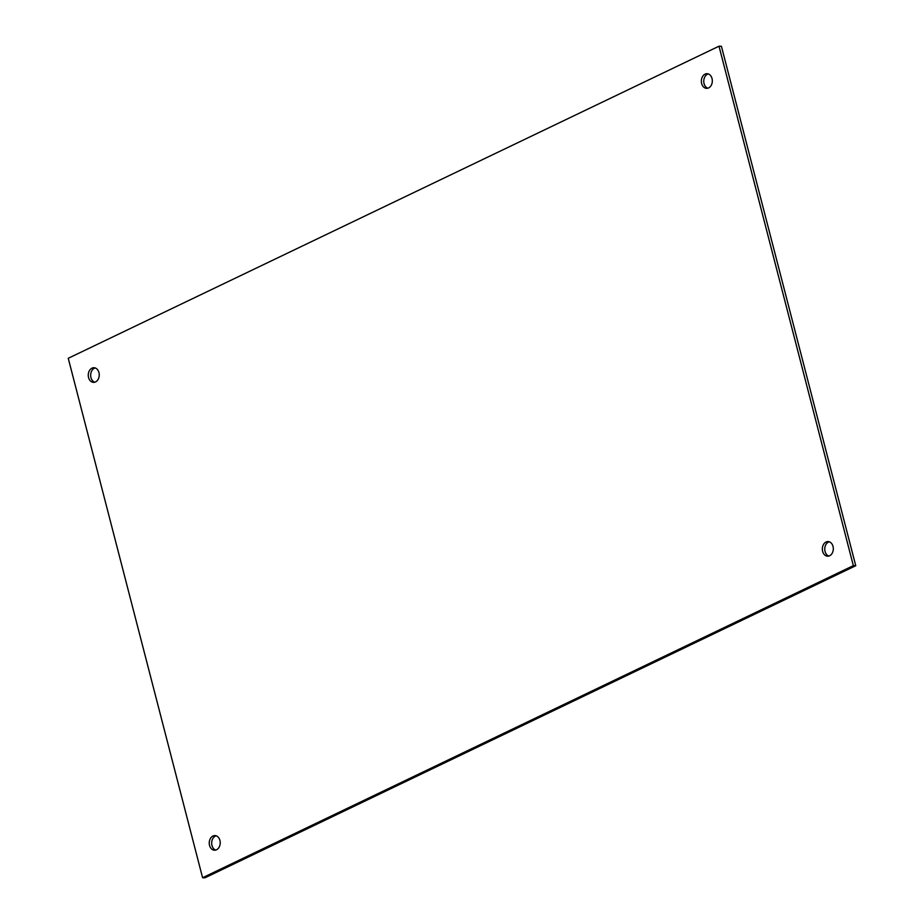 <?xml version="1.0" encoding="UTF-8"?>
<svg xmlns="http://www.w3.org/2000/svg" width="924" height="924" viewBox="0 0 924 924"><rect width="100%" height="100%" fill="white"/><g stroke="black" fill="none" stroke-linecap="round" stroke-linejoin="round"><path stroke-width="1.39" d="M219.935 840.401A7.323 5.486 91.7 0 1 214.53 850.207A7.323 5.486 91.7 0 1 209.251 842.734A7.323 5.486 91.7 0 1 214.969 835.585A7.323 5.486 91.7 0 1 219.935 840.401M216.17 835.793A7.323 5.486 -88.3 0 0 211.677 842.804A7.323 5.486 -88.3 0 0 215.742 850.068M833.021 546.384A7.323 5.486 91.7 0 1 827.615 556.202A7.323 5.486 91.7 0 1 822.348 548.717A7.323 5.486 91.7 0 1 828.054 541.568A7.323 5.486 91.7 0 1 833.021 546.384M829.255 541.776A7.323 5.486 -88.3 0 0 824.762 548.787A7.323 5.486 -88.3 0 0 828.828 556.052M712.034 78.54A7.323 5.486 91.7 0 1 706.617 88.346A7.323 5.486 91.7 0 1 701.351 80.873A7.323 5.486 91.7 0 1 707.056 73.712A7.323 5.486 91.7 0 1 712.034 78.54M708.258 73.932A7.323 5.486 -88.3 0 0 703.765 80.942A7.323 5.486 -88.3 0 0 707.83 88.207M98.949 372.557A7.323 5.486 91.7 0 1 93.532 382.363A7.323 5.486 91.7 0 1 88.265 374.878A7.323 5.486 91.7 0 1 93.971 367.729A7.323 5.486 91.7 0 1 98.949 372.557M95.172 367.948A7.323 5.486 -88.3 0 0 90.679 374.959A7.323 5.486 -88.3 0 0 94.745 382.224M718.999 46.2L721.413 46.269L855.751 565.719L853.337 565.65L718.999 46.2L68.249 358.281L202.587 877.731L853.337 565.65M855.751 565.719L205.001 877.8L202.587 877.731"/></g></svg>
